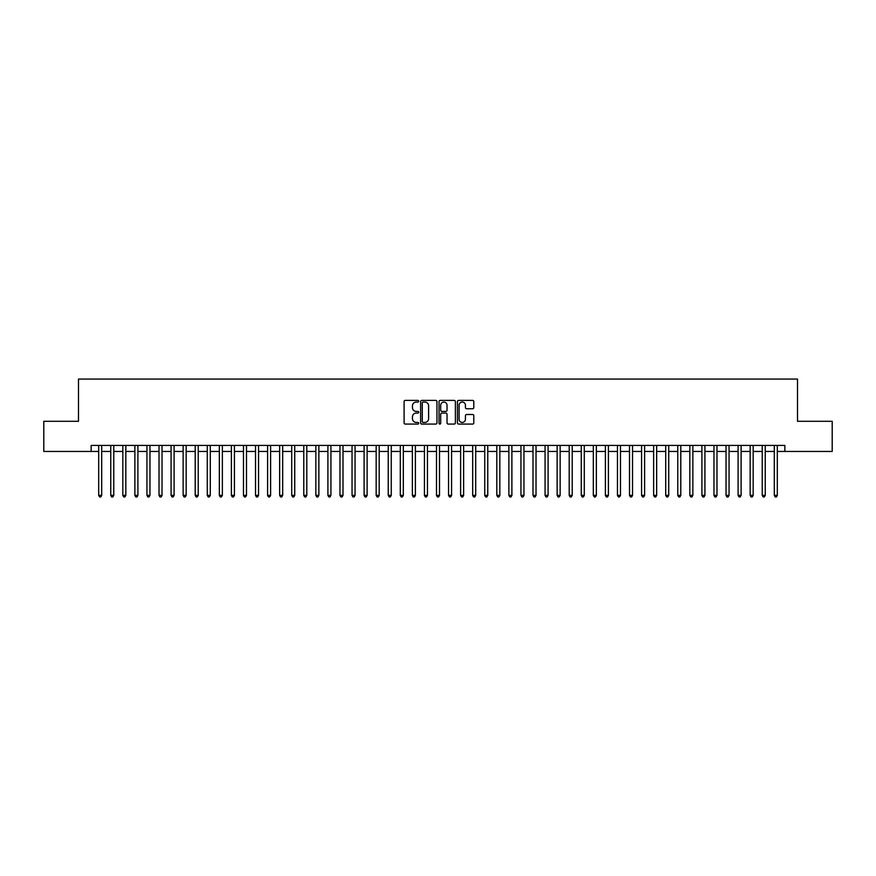 <?xml version="1.0" encoding="UTF-8"?>
<svg xmlns="http://www.w3.org/2000/svg" width="876" height="876" viewBox="0 0 876 876"><rect width="100%" height="100%" fill="white"/><g stroke="black" fill="none" stroke-linecap="round" stroke-linejoin="round"><path stroke-width="1.31" d="M418.695 401.23A0.832 0.832 0 0 0 417.874 400.398L405.281 400.398A1.183 1.183 0 0 0 404.099 401.58L404.099 422.9A1.183 1.183 0 0 0 405.281 424.083L417.874 424.083A0.832 0.832 0 0 0 418.695 423.25A0.832 0.832 0 0 0 417.874 422.429L416.242 422.429A3.789 3.789 0 0 1 412.454 418.64L412.454 416.866A3.789 3.789 0 0 1 416.242 413.067L417.874 413.067A0.832 0.832 0 0 0 418.695 412.246A0.832 0.832 0 0 0 417.874 411.413L416.242 411.413A3.789 3.789 0 0 1 412.454 407.625L412.454 405.851A3.789 3.789 0 0 1 416.242 402.062L417.874 402.062A0.832 0.832 0 0 0 418.695 401.23M472.613 408.753A1.183 1.183 0 0 0 473.796 407.57L473.796 401.58A1.183 1.183 0 0 0 472.613 400.398L458.63 400.398A1.183 1.183 0 0 0 457.447 401.58L457.447 422.9A1.183 1.183 0 0 0 458.63 424.083L472.613 424.083A1.183 1.183 0 0 0 473.796 422.9L473.796 415.673A1.183 1.183 0 0 0 472.613 414.49L466.623 414.49A1.183 1.183 0 0 0 465.441 415.673L465.441 419.265A3.165 3.165 0 0 1 462.276 422.429A3.165 3.165 0 0 1 459.112 419.265L459.112 405.227A3.165 3.165 0 0 1 462.276 402.062A3.165 3.165 0 0 1 465.441 405.227L465.441 407.57A1.183 1.183 0 0 0 466.623 408.753L472.613 408.753M91.148 451.447L43.8 451.447L43.8 421.29L78.49 421.29L78.49 379.067L797.51 379.067L797.51 421.29L832.2 421.29L832.2 451.447L784.852 451.447L784.852 445.424L91.148 445.424L91.148 451.447L98.692 451.447M436.96 401.58A1.183 1.183 0 0 0 435.777 400.398L421.805 400.398A1.183 1.183 0 0 0 420.622 401.58L420.622 422.9A1.183 1.183 0 0 0 421.805 424.083L435.777 424.083A1.183 1.183 0 0 0 436.96 422.9L436.96 401.58M440.223 400.398L454.195 400.398A1.183 1.183 0 0 1 455.378 401.58L455.378 422.9A1.183 1.183 0 0 1 454.195 424.083L448.216 424.083A1.183 1.183 0 0 1 447.034 422.9L447.034 414.26A1.183 1.183 0 0 0 445.84 413.067L441.876 413.067A1.183 1.183 0 0 0 440.694 414.26L440.694 423.25A0.832 0.832 0 0 1 439.861 424.083A0.832 0.832 0 0 1 439.04 423.25L439.04 401.58A1.183 1.183 0 0 1 440.223 400.398M101.704 451.447L110.759 451.447M113.77 451.447L122.826 451.447M125.837 451.447L134.882 451.447M137.904 451.447L146.949 451.447M149.96 451.447L159.016 451.447M162.027 451.447L171.083 451.447M174.094 451.447L183.139 451.447M186.161 451.447L195.206 451.447M198.228 451.447L207.273 451.447M210.284 451.447L219.339 451.447M222.351 451.447L231.395 451.447M234.418 451.447L243.462 451.447M246.484 451.447L255.529 451.447M258.54 451.447L267.596 451.447M270.607 451.447L279.652 451.447M282.674 451.447L291.719 451.447M294.741 451.447L303.786 451.447M306.797 451.447L315.853 451.447M318.864 451.447L327.909 451.447M330.931 451.447L339.976 451.447M342.998 451.447L352.043 451.447M355.054 451.447L364.109 451.447M367.121 451.447L376.165 451.447M379.188 451.447L388.232 451.447M391.254 451.447L400.299 451.447M403.31 451.447L412.366 451.447M415.377 451.447L424.433 451.447M427.444 451.447L436.489 451.447M439.511 451.447L448.556 451.447M451.567 451.447L460.623 451.447M463.634 451.447L472.69 451.447M475.701 451.447L484.746 451.447M487.768 451.447L496.812 451.447M499.835 451.447L508.879 451.447M511.891 451.447L520.946 451.447M523.957 451.447L533.002 451.447M536.024 451.447L545.069 451.447M548.091 451.447L557.136 451.447M560.147 451.447L569.203 451.447M572.214 451.447L581.259 451.447M584.281 451.447L593.326 451.447M596.348 451.447L605.393 451.447M608.404 451.447L617.46 451.447M620.471 451.447L629.515 451.447M632.538 451.447L641.582 451.447M644.605 451.447L653.649 451.447M656.661 451.447L665.716 451.447M668.727 451.447L677.772 451.447M680.794 451.447L689.839 451.447M692.861 451.447L701.906 451.447M704.917 451.447L713.973 451.447M716.984 451.447L726.04 451.447M729.051 451.447L738.096 451.447M741.118 451.447L750.163 451.447M753.174 451.447L762.23 451.447M765.241 451.447L774.296 451.447M777.308 451.447L784.852 451.447M423.108 402.062A0.832 0.832 0 0 0 422.276 402.883L422.276 421.597A0.832 0.832 0 0 0 423.108 422.429L424.827 422.429A3.789 3.789 0 0 0 428.616 418.64L428.616 405.851A3.789 3.789 0 0 0 424.827 402.062L423.108 402.062M447.034 405.281A3.165 3.165 0 0 0 443.858 402.117A3.165 3.165 0 0 0 440.694 405.281L440.694 410.231A1.183 1.183 0 0 0 441.876 411.413L445.84 411.413A1.183 1.183 0 0 0 447.034 410.231L447.034 405.281M101.704 445.424L101.704 495.367L98.692 495.367L98.692 445.424M101.704 495.367L100.806 496.933L99.601 496.933L98.692 495.367M113.77 445.424L113.77 495.367L110.759 495.367L110.759 445.424M113.77 495.367L112.873 496.933L111.657 496.933L110.759 495.367M125.837 445.424L125.837 495.367L122.826 495.367L122.826 445.424M125.837 495.367L124.929 496.933L123.724 496.933L122.826 495.367M137.904 445.424L137.904 495.367L134.882 495.367L134.882 445.424M137.904 495.367L136.995 496.933L135.791 496.933L134.882 495.367M149.96 445.424L149.96 495.367L146.949 495.367L146.949 445.424M149.96 495.367L149.062 496.933L147.858 496.933L146.949 495.367M162.027 445.424L162.027 495.367L159.016 495.367L159.016 445.424M162.027 495.367L161.129 496.933L159.914 496.933L159.016 495.367M174.094 445.424L174.094 495.367L171.083 495.367L171.083 445.424M174.094 495.367L173.185 496.933L171.981 496.933L171.083 495.367M186.161 445.424L186.161 495.367L183.139 495.367L183.139 445.424M186.161 495.367L185.252 496.933L184.048 496.933L183.139 495.367M198.228 445.424L198.228 495.367L195.206 495.367L195.206 445.424M198.228 495.367L197.319 496.933L196.114 496.933L195.206 495.367M210.284 445.424L210.284 495.367L207.273 495.367L207.273 445.424M210.284 495.367L209.386 496.933L208.17 496.933L207.273 495.367M222.351 445.424L222.351 495.367L219.339 495.367L219.339 445.424M222.351 495.367L221.442 496.933L220.237 496.933L219.339 495.367M234.418 445.424L234.418 495.367L231.395 495.367L231.395 445.424M234.418 495.367L233.509 496.933L232.304 496.933L231.395 495.367M246.484 445.424L246.484 495.367L243.462 495.367L243.462 445.424M246.484 495.367L245.576 496.933L244.371 496.933L243.462 495.367M258.54 445.424L258.54 495.367L255.529 495.367L255.529 445.424M258.54 495.367L257.643 496.933L256.438 496.933L255.529 495.367M270.607 445.424L270.607 495.367L267.596 495.367L267.596 445.424M270.607 495.367L269.699 496.933L268.494 496.933L267.596 495.367M282.674 445.424L282.674 495.367L279.652 495.367L279.652 445.424M282.674 495.367L281.765 496.933L280.561 496.933L279.652 495.367M294.741 445.424L294.741 495.367L291.719 495.367L291.719 445.424M294.741 495.367L293.832 496.933L292.628 496.933L291.719 495.367M306.797 445.424L306.797 495.367L303.786 495.367L303.786 445.424M306.797 495.367L305.899 496.933L304.695 496.933L303.786 495.367M318.864 445.424L318.864 495.367L315.853 495.367L315.853 445.424M318.864 495.367L317.955 496.933L316.751 496.933L315.853 495.367M330.931 445.424L330.931 495.367L327.909 495.367L327.909 445.424M330.931 495.367L330.022 496.933L328.818 496.933L327.909 495.367M342.998 445.424L342.998 495.367L339.976 495.367L339.976 445.424M342.998 495.367L342.089 496.933L340.884 496.933L339.976 495.367M355.054 445.424L355.054 495.367L352.043 495.367L352.043 445.424M355.054 495.367L354.156 496.933L352.951 496.933L352.043 495.367M367.121 445.424L367.121 495.367L364.109 495.367L364.109 445.424M367.121 495.367L366.223 496.933L365.007 496.933L364.109 495.367M379.188 445.424L379.188 495.367L376.165 495.367L376.165 445.424M379.188 495.367L378.279 496.933L377.074 496.933L376.165 495.367M391.254 445.424L391.254 495.367L388.232 495.367L388.232 445.424M391.254 495.367L390.346 496.933L389.141 496.933L388.232 495.367M403.31 445.424L403.31 495.367L400.299 495.367L400.299 445.424M403.31 495.367L402.412 496.933L401.208 496.933L400.299 495.367M415.377 445.424L415.377 495.367L412.366 495.367L412.366 445.424M415.377 495.367L414.479 496.933L413.264 496.933L412.366 495.367M427.444 445.424L427.444 495.367L424.433 495.367L424.433 445.424M427.444 495.367L426.535 496.933L425.331 496.933L424.433 495.367M439.511 445.424L439.511 495.367L436.489 495.367L436.489 445.424M439.511 495.367L438.602 496.933L437.398 496.933L436.489 495.367M451.567 445.424L451.567 495.367L448.556 495.367L448.556 445.424M451.567 495.367L450.669 496.933L449.465 496.933L448.556 495.367M463.634 445.424L463.634 495.367L460.623 495.367L460.623 445.424M463.634 495.367L462.736 496.933L461.521 496.933L460.623 495.367M475.701 445.424L475.701 495.367L472.69 495.367L472.69 445.424M475.701 495.367L474.792 496.933L473.587 496.933L472.69 495.367M487.768 445.424L487.768 495.367L484.746 495.367L484.746 445.424M487.768 495.367L486.859 496.933L485.654 496.933L484.746 495.367M499.835 445.424L499.835 495.367L496.812 495.367L496.812 445.424M499.835 495.367L498.926 496.933L497.721 496.933L496.812 495.367M511.891 445.424L511.891 495.367L508.879 495.367L508.879 445.424M511.891 495.367L510.993 496.933L509.777 496.933L508.879 495.367M523.957 445.424L523.957 495.367L520.946 495.367L520.946 445.424M523.957 495.367L523.049 496.933L521.844 496.933L520.946 495.367M536.024 445.424L536.024 495.367L533.002 495.367L533.002 445.424M536.024 495.367L535.116 496.933L533.911 496.933L533.002 495.367M548.091 445.424L548.091 495.367L545.069 495.367L545.069 445.424M548.091 495.367L547.182 496.933L545.978 496.933L545.069 495.367M560.147 445.424L560.147 495.367L557.136 495.367L557.136 445.424M560.147 495.367L559.249 496.933L558.045 496.933L557.136 495.367M572.214 445.424L572.214 495.367L569.203 495.367L569.203 445.424M572.214 495.367L571.305 496.933L570.101 496.933L569.203 495.367M584.281 445.424L584.281 495.367L581.259 495.367L581.259 445.424M584.281 495.367L583.372 496.933L582.168 496.933L581.259 495.367M596.348 445.424L596.348 495.367L593.326 495.367L593.326 445.424M596.348 495.367L595.439 496.933L594.235 496.933L593.326 495.367M608.404 445.424L608.404 495.367L605.393 495.367L605.393 445.424M608.404 495.367L607.506 496.933L606.302 496.933L605.393 495.367M620.471 445.424L620.471 495.367L617.46 495.367L617.46 445.424M620.471 495.367L619.562 496.933L618.357 496.933L617.46 495.367M632.538 445.424L632.538 495.367L629.515 495.367L629.515 445.424M632.538 495.367L631.629 496.933L630.424 496.933L629.515 495.367M644.605 445.424L644.605 495.367L641.582 495.367L641.582 445.424M644.605 495.367L643.696 496.933L642.491 496.933L641.582 495.367M656.661 445.424L656.661 495.367L653.649 495.367L653.649 445.424M656.661 495.367L655.763 496.933L654.558 496.933L653.649 495.367M668.727 445.424L668.727 495.367L665.716 495.367L665.716 445.424M668.727 495.367L667.83 496.933L666.614 496.933L665.716 495.367M680.794 445.424L680.794 495.367L677.772 495.367L677.772 445.424M680.794 495.367L679.885 496.933L678.681 496.933L677.772 495.367M692.861 445.424L692.861 495.367L689.839 495.367L689.839 445.424M692.861 495.367L691.952 496.933L690.748 496.933L689.839 495.367M704.917 445.424L704.917 495.367L701.906 495.367L701.906 445.424M704.917 495.367L704.019 496.933L702.815 496.933L701.906 495.367M716.984 445.424L716.984 495.367L713.973 495.367L713.973 445.424M716.984 495.367L716.086 496.933L714.871 496.933L713.973 495.367M729.051 445.424L729.051 495.367L726.04 495.367L726.04 445.424M729.051 495.367L728.142 496.933L726.938 496.933L726.04 495.367M741.118 445.424L741.118 495.367L738.096 495.367L738.096 445.424M741.118 495.367L740.209 496.933L739.005 496.933L738.096 495.367M753.174 445.424L753.174 495.367L750.163 495.367L750.163 445.424M753.174 495.367L752.276 496.933L751.071 496.933L750.163 495.367M765.241 445.424L765.241 495.367L762.23 495.367L762.23 445.424M765.241 495.367L764.343 496.933L763.127 496.933L762.23 495.367M777.308 445.424L777.308 495.367L774.296 495.367L774.296 445.424M777.308 495.367L776.399 496.933L775.194 496.933L774.296 495.367"/></g></svg>
